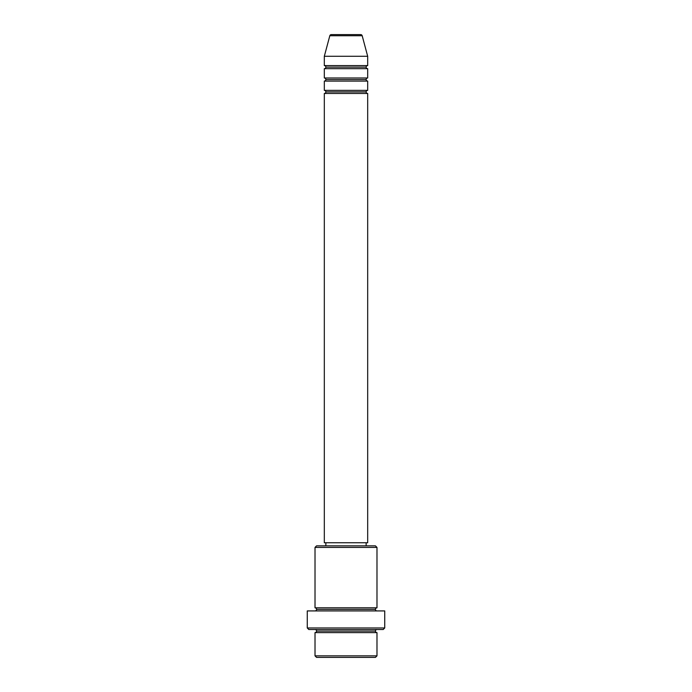 <?xml version="1.0" encoding="UTF-8"?>
<svg xmlns="http://www.w3.org/2000/svg" width="692" height="692" viewBox="0 0 692 692"><rect width="100%" height="100%" fill="white"/><g stroke="black" fill="none" stroke-linecap="round" stroke-linejoin="round"><path stroke-width="1.04" d="M360.688 34.6L331.312 34.6A1.548 1.548 0 0 0 329.816 35.75L362.184 35.75A1.548 1.548 0 0 0 360.688 34.6L331.312 34.6A1.548 1.548 0 0 0 329.816 35.75L324.314 56.286L367.686 56.286L362.184 35.75L329.816 35.75L324.314 56.286L324.314 65.584A1.548 1.548 0 0 1 325.863 67.133A1.548 1.548 0 0 1 324.314 68.681L324.314 77.98A1.548 1.548 0 0 1 325.863 79.528A1.548 1.548 0 0 1 324.314 81.076L324.314 90.375A1.548 1.548 0 0 1 325.863 91.924A1.548 1.548 0 0 1 324.314 93.472L324.314 542.753L367.686 542.753L367.686 93.472A1.548 1.548 0 0 1 366.137 91.924A1.548 1.548 0 0 1 367.686 90.375L367.686 81.076A1.548 1.548 0 0 1 366.137 79.528A1.548 1.548 0 0 1 367.686 77.98L367.686 68.681A1.548 1.548 0 0 1 366.137 67.133A1.548 1.548 0 0 1 367.686 65.584L367.686 56.286L324.314 56.286L324.314 65.584L367.686 65.584A1.548 1.548 0 0 0 366.137 67.133L325.863 67.133A1.548 1.548 0 0 0 324.314 65.584L367.686 65.584L367.686 56.286L362.184 35.75A1.548 1.548 0 0 0 360.688 34.6M315.016 655.852L316.564 657.4L375.436 657.4L376.984 655.852L315.016 655.852L376.984 655.852L376.984 632.609A1.548 1.548 0 0 1 375.436 631.061A1.548 1.548 0 0 1 376.984 629.512A1.548 1.548 0 0 0 375.436 631.061L316.564 631.061A1.548 1.548 0 0 1 315.016 632.609L315.016 655.852L315.016 632.609A1.548 1.548 0 0 0 316.564 631.061A1.548 1.548 0 0 0 315.016 629.512A1.548 1.548 0 0 1 316.564 631.061L375.436 631.061A1.548 1.548 0 0 0 376.984 632.609L315.016 632.609L376.984 632.609L376.984 655.852L375.436 657.4L316.564 657.4L315.016 655.852M376.984 547.407L375.436 545.85L316.564 545.85L315.016 547.407L376.984 547.407L315.016 547.407L315.016 607.827A1.548 1.548 0 0 1 316.564 609.375A1.548 1.548 0 0 1 315.016 610.924A1.548 1.548 0 0 0 316.564 609.375L375.436 609.375A1.548 1.548 0 0 1 376.984 607.827L376.984 547.407L376.984 607.827A1.548 1.548 0 0 0 375.436 609.375A1.548 1.548 0 0 0 376.984 610.924A1.548 1.548 0 0 1 375.436 609.375L316.564 609.375A1.548 1.548 0 0 0 315.016 607.827L376.984 607.827L315.016 607.827L315.016 547.407L316.564 545.85L375.436 545.85L376.984 547.407M307.265 627.964L308.814 629.512L383.186 629.512L384.735 627.964L307.265 627.964L384.735 627.964L384.735 610.924L307.265 610.924L307.265 627.964L307.265 610.924L384.735 610.924L384.735 627.964L383.186 629.512L308.814 629.512L307.265 627.964M324.314 90.375L367.686 90.375A1.548 1.548 0 0 0 366.137 91.924L325.863 91.924A1.548 1.548 0 0 0 324.314 90.375L324.314 81.076A1.548 1.548 0 0 0 325.863 79.528A1.548 1.548 0 0 0 324.314 77.98L367.686 77.98A1.548 1.548 0 0 0 366.137 79.528L325.863 79.528L366.137 79.528A1.548 1.548 0 0 0 367.686 81.076L324.314 81.076L367.686 81.076L367.686 90.375L324.314 90.375M367.686 93.472L324.314 93.472A1.548 1.548 0 0 0 325.863 91.924L366.137 91.924A1.548 1.548 0 0 0 367.686 93.472L367.686 542.753L324.314 542.753L324.314 93.472L367.686 93.472M366.137 545.85L366.137 542.753L366.137 545.85M325.863 542.753L325.863 545.85L325.863 542.753M367.686 68.681L324.314 68.681A1.548 1.548 0 0 0 325.863 67.133L366.137 67.133A1.548 1.548 0 0 0 367.686 68.681L367.686 77.98L324.314 77.98L324.314 68.681L367.686 68.681"/></g></svg>
